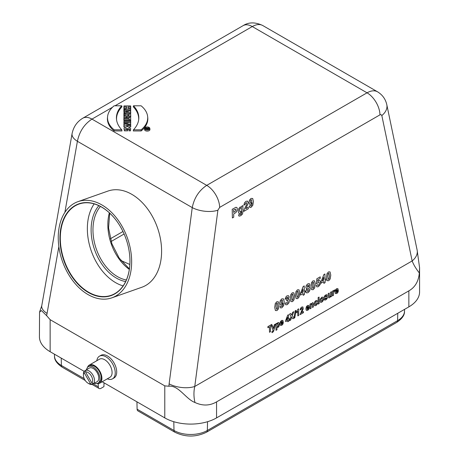 <?xml version="1.0" encoding="UTF-8"?>
<svg xmlns="http://www.w3.org/2000/svg" width="459" height="459" viewBox="0 0 459 459"><rect width="100%" height="100%" fill="white"/><g stroke="black" fill="none" stroke-linecap="round" stroke-linejoin="round"><path stroke-width="0.69" d="M120.998 260.551L129.857 264.47M96.832 360.717A13.076 7.551 60 0 1 99.448 356.184L100.928 355.335A13.076 7.551 60 0 1 113.998 362.88A13.076 7.551 60 0 1 113.998 377.981L112.524 378.83A13.076 7.551 60 0 1 107.291 378.83M46.617 315.654L41.43 310.542L39.554 312.114L41.758 305.734A18.303 8.623 10 0 0 47.076 313.394L46.617 315.654L50.146 319.682L164.781 385.87L168.872 386.237L169.124 383.856A18.303 8.084 7.5 0 0 194.765 386.455C193.612 391.699 193.681 397.052 194.972 402.503C202.614 406.037 209.809 405.831 216.556 401.883L408.854 290.863C415.085 287.328 418.574 281.367 419.325 272.973C415.974 268.71 413.582 264.7 412.153 260.947A18.303 12.112 -11.8 0 0 417.133 250.132A18.303 12.112 -11.8 0 0 417.133 250.126L419.578 267.649L419.325 272.973M50.146 319.682L50.146 351.709L84.169 371.354M102.208 381.768L164.781 417.897L164.781 385.87M149.399 129.082A2.301 1.331 0 0 0 148.607 128.468M145.813 128.486A2.301 1.331 0 0 0 145.067 129.082M148.561 128.055L148.561 128.595A0.723 0.419 180 0 1 147.85 129.008A0.723 0.419 180 0 1 147.115 128.606L145.864 128.968L147.115 128.486L147.115 128.164L145.864 128.055L148.561 128.055L148.676 129.581M145.813 129.295L145.864 128.055M124.366 130.838L123.982 128.204L127.453 126.46L130.66 128.474L130.471 130.838L128.968 130.838L129.352 128.847L125.462 128.509L127.596 128.75L127.711 130.838L124.366 130.838L123.982 128.204M130.66 128.474L130.471 130.838M129.22 129.421L126.11 128.75M130.672 122.645L130.649 120.556L123.976 120.556L123.953 122.645M130.494 117.177A2.209 1.274 0 0 0 130.763 116.563L130.649 113.941L123.976 113.941L123.947 116.029M124.194 118.032L126.747 117.297A2.209 1.274 0 0 0 129.134 117.797M123.976 113.941L123.976 114.893L126.483 115.048L123.976 115.777L123.964 118.101M128.25 108.215L130.763 108.008L130.649 105.92L123.976 105.92L123.861 108.008L126.581 108.215M127.04 110.303L130.763 110.303L130.649 108.215L128.141 108.215L128.141 106.878L128.25 108.008M123.976 105.92L123.976 106.878L126.695 106.878L126.695 108.215L123.976 108.215L123.907 110.303M138.664 119.885A43.054 24.855 0 0 0 133.276 106.804L133.466 105.799L141.108 105.799A36.077 20.827 180 0 1 147.643 116.523A36.077 20.827 180 0 1 141.108 129.822L141.165 130.958L133.276 130.958L133.466 129.822A43.169 24.924 0 0 0 138.727 119.351A43.169 24.924 0 0 0 133.466 105.799M147.643 116.523L147.758 117.584A36.192 20.896 180 0 1 141.165 130.958M144.631 128.371L144.516 129.432A2.72 1.572 0 0 0 147.236 131.102A2.72 1.572 0 0 0 149.95 129.432L149.835 128.371A2.605 1.503 0 0 0 148.154 127.057A2.605 1.503 0 0 0 145.388 127.401A2.605 1.503 0 0 0 144.631 128.371A2.605 1.503 0 0 0 147.236 129.966A2.605 1.503 0 0 0 149.835 128.371M116.575 119.885A43.054 24.855 180 0 1 121.962 106.804L121.767 105.799L114.13 105.799A36.077 20.827 0 0 0 107.595 116.523A36.077 20.827 0 0 0 114.13 129.822L114.067 130.958L121.962 130.958L121.767 129.822A43.169 24.924 180 0 1 116.506 119.351A43.169 24.924 180 0 1 121.767 105.799M107.595 116.523L107.481 117.584A36.192 20.896 0 0 0 114.067 130.958M127.057 113.941L130.763 113.23L130.649 110.998L123.976 109.712L123.861 111.778L124.991 112.254M123.976 109.712L123.976 110.665L125.106 110.877L125.106 112.231L123.976 112.449L123.907 114.549M130.695 120.981L130.649 117.177L129.203 117.177L129.105 118.032M129.203 117.177L129.203 118.032L123.976 118.032L123.861 119.036L123.861 120.12L129.088 120.12L129.088 120.556M130.649 124.9L130.649 122.467L123.976 122.467L124.022 124.509M129.467 126.925L130.763 126.925L130.649 124.882L126.483 124.882L130.649 123.758L130.649 122.467M123.976 122.467L123.976 123.373L128.233 123.373L123.976 124.521L123.861 126.925L124.882 126.925M50.146 351.709A36.611 21.137 180 0 1 39.422 336.763L39.554 312.114M419.578 267.649L419.578 291.93A36.611 21.137 180 0 1 408.854 306.876L408.854 290.863M216.556 401.883L216.556 417.897L408.854 306.876M216.556 417.897A36.611 21.137 180 0 1 164.781 417.897M104.004 382.806L103.952 386.621L101.055 388.291A3.924 2.266 120 0 1 99.092 388.486L92.075 384.43M93.183 383.833L98.283 386.771L98.209 383.661M98.283 386.771A3.924 2.266 120 0 0 99.092 388.486M207.543 421.712L207.342 430.49L397.609 320.64A23.575 13.609 0 0 0 404.505 311.265C404.712 315.058 402.141 318.753 396.794 322.35L206.527 432.2C195.959 437.312 185.384 437.312 174.81 432.2L137.924 410.903A3.924 2.266 -60 0 1 137.109 409.193L174.001 430.49L173.8 421.712M136.943 401.826L137.109 409.193M111.916 297.816L141.865 287.248A50.989 34.517 -109.4 0 0 161.161 243.643A50.989 34.517 -109.4 0 0 131.108 193.939A50.989 34.517 -109.4 0 0 107.928 191.076L77.978 201.644A50.989 34.517 -109.4 0 0 62.395 261.217A50.989 34.517 -109.4 0 0 111.916 297.816A50.989 34.517 -109.4 0 0 131.211 254.211A50.989 34.517 -109.4 0 0 101.158 204.513A50.989 34.517 -109.4 0 0 77.978 201.644M111.141 241.486L124.114 233.998M110.367 238.778L122.966 231.502M194.972 402.503C186.021 399.238 178.494 384.998 168.872 386.237M377.522 91.794L262.697 25.497C259.794 23.943 256.317 24.293 252.272 26.553L115.014 105.799M217.893 210.193L194.765 386.455L412.153 260.947L381.831 115.542L381.016 114.612L379.977 114.842L219.666 207.393L217.893 210.193A18.303 8.084 -172.5 0 1 192.246 207.594C194.226 197.846 199.057 190.433 206.728 185.367L367.039 92.816C371.084 90.555 374.567 90.205 377.493 91.777L377.728 91.915M112.512 107.245L91.961 119.11C84.284 124.177 79.43 131.567 77.405 141.292A18.303 8.623 -170 0 1 72.08 133.632L41.758 305.734M381.831 115.542A18.303 12.112 -11.8 0 0 386.811 104.727L386.811 104.727C385.543 99.087 382.433 94.772 377.487 91.777M141.108 129.822L133.466 129.822M147.236 129.857A2.415 1.394 0 0 0 149.645 128.549A2.415 1.394 0 0 0 148.228 127.195A2.415 1.394 0 0 0 145.526 127.476A2.415 1.394 0 0 0 144.82 128.549A2.415 1.394 0 0 0 147.236 129.857M128.141 106.878L130.649 106.878L130.649 105.92M130.649 106.878L130.763 108.008M123.976 106.878L123.861 108.008M126.695 106.878L126.581 108.008M123.976 108.215L123.861 110.303M123.976 109.173L130.649 109.173L130.763 110.303M130.649 109.173L130.649 108.215M114.13 129.822L121.767 129.822M126.047 111.061L126.047 112.048L128.618 111.554L126.047 111.061L126.145 112.03M123.976 112.449L123.976 113.396L130.649 112.111L130.649 110.998M130.649 112.111L130.763 113.23M123.976 110.665L123.861 111.778M125.106 110.877L124.991 111.996M123.976 113.396L123.861 114.555M127.51 114.893L129.203 114.893L129.203 115.215A0.849 0.488 180 0 1 129.203 115.243A0.849 0.488 180 0 1 128.359 115.702A0.849 0.488 180 0 1 127.51 115.243A0.849 0.488 180 0 1 127.51 115.215L127.562 115.381M129.203 114.893L129.157 115.381M123.976 115.777L123.976 116.953L126.787 116.144A2.094 1.211 0 0 0 129.14 116.661A2.094 1.211 0 0 0 130.649 115.496L130.649 113.941M123.976 114.893L123.861 116.029M123.976 116.953L123.861 118.129M126.787 116.144L126.747 117.297M123.976 118.032L123.861 120.12M123.976 118.99L129.203 118.99L129.088 120.12M129.203 118.99L129.134 120.556M129.203 119.845L130.649 119.845L130.763 120.981M130.649 119.845L130.649 117.177M123.976 120.556L123.976 121.515L130.649 121.515L130.649 120.556M130.649 121.515L130.763 122.645M123.976 121.515L123.861 122.645M130.649 123.758L130.763 124.871M123.976 123.373L123.861 124.509M123.976 124.521L123.861 126.925M123.976 125.789L130.649 125.789L130.763 126.925M130.649 125.789L130.649 124.882M130.39 129.702L129.117 129.702M127.596 128.75L127.711 130.838M127.596 129.702L124.435 129.702M148.372 128.164L147.305 128.164L147.305 128.595A0.534 0.31 0 0 0 148.372 128.612L148.314 128.732M147.305 128.164L147.362 128.732M147.115 128.606L147.029 129.777M147.115 128.164L147.087 128.491M145.864 128.164L145.75 129.295M99.448 356.184A13.076 7.551 60 0 1 112.524 363.735A13.076 7.551 60 0 1 112.524 378.83M96.746 383.558A10.459 6.042 -120 0 0 99.752 383.185A10.459 6.042 -120 0 0 99.752 371.107A10.459 6.042 -120 0 0 89.293 365.071A10.459 6.042 -120 0 0 87.468 367.487M99.752 383.185L109.919 377.315A10.459 6.042 -120 0 0 109.919 365.238A10.459 6.042 -120 0 0 99.46 359.196L89.293 365.071M94.428 383.236A9.547 5.508 -120 0 0 97.996 383.139L99.293 382.393A9.547 5.508 -120 0 0 99.293 371.371A9.547 5.508 -120 0 0 89.746 365.863L88.455 366.609A9.547 5.508 -120 0 0 86.585 369.65M97.996 383.139A9.547 5.508 -120 0 0 97.996 372.123A9.547 5.508 -120 0 0 88.455 366.609M93.493 383.649L94.789 382.904A7.843 4.527 60 0 1 94.193 383.38L97.147 381.67A7.843 4.527 -120 0 0 97.463 373.184A7.843 4.527 -120 0 0 90.01 367.797A7.843 4.527 -120 0 0 89.304 368.084L86.344 369.788A7.843 4.527 60 0 1 87.055 369.506L85.758 370.252A7.843 4.527 60 0 1 92.896 375.066A7.843 4.527 60 0 1 93.493 383.649L91.903 383.036A6.535 3.775 60 0 0 91.318 375.978A6.535 3.775 60 0 0 85.5 371.939L91.903 383.036M90.595 383.787A6.535 3.775 60 0 1 88.048 383.202A6.535 3.775 60 0 1 83.429 375.198A6.535 3.775 60 0 1 84.192 372.697L90.595 383.787L92.184 384.407A7.843 4.527 60 0 1 88.971 383.735L88.048 383.202M85.5 371.939L85.758 370.252M83.429 375.198L83.429 374.131A7.843 4.527 60 0 1 84.45 371.01L85.758 370.281A7.843 4.527 60 0 1 86.344 369.788M93.47 383.644L93.481 383.661A7.843 4.527 60 0 0 94.193 383.38M84.45 371.01L84.192 372.697M92.184 384.407L93.481 383.661M117.171 221.68A48.379 32.744 -109.4 0 0 101.02 206.768A48.379 32.744 -109.4 0 0 79.028 204.048A48.379 32.744 -109.4 0 0 60.674 244.98A48.379 32.744 -109.4 0 0 88.598 292.205A48.379 32.744 -109.4 0 0 111.227 295.286A48.379 32.744 -109.4 0 0 129.851 257.619M100.871 206.596A48.637 32.922 -109.4 0 0 60.072 234.279A48.637 32.922 -109.4 0 0 94.761 295.401A48.637 32.922 -109.4 0 0 129.857 257.671A48.637 32.922 -109.4 0 0 117.143 221.64A48.637 32.922 -109.4 0 0 100.871 206.596M94.175 203.882A48.379 32.744 -109.4 0 0 91.295 251.021A48.379 32.744 -109.4 0 0 123.121 285.905M338.363 290.495L335.965 291.884L336.217 292.607L336.774 292.595L337.371 291.574L338.329 291.23L337.772 292.601L336.786 293.531L335.368 293.536L334.978 292.125L335.409 290.025L336.579 288.677L337.87 288.636L338.363 290.495M335.965 291.109L337.399 290.283L337.164 289.589L336.149 290.191L335.965 291.109M334.795 289.945L334.525 291.201L333.733 291.597L333.521 292.245L333.509 295.315L332.551 295.866L332.448 291.167L333.337 290.656L333.354 291.327L333.75 290.467L334.795 289.945M331.501 291.717L331.605 296.416L330.715 296.927L330.698 296.227L329.516 297.73L328.856 297.897L328.277 296.589L328.208 293.617L329.166 293.066L329.292 296.405L329.849 296.577L330.543 295.562L330.543 292.268L331.501 291.717M324.088 299.4L325.047 298.654L325.305 299.061L326.389 298.448L326.435 297.845L324.628 298.109L324.174 297.3L324.524 296.061L325.666 294.976L326.779 294.655L327.296 295.298L326.401 296.032L325.701 295.86L325.064 296.629L327.147 296.566L327.462 297.317L327.072 298.671L325.856 299.842L324.674 300.129L324.088 299.4M325.867 278.98L325.896 280.432L325.075 280.908L325.11 282.652L323.876 283.364L323.836 281.625L321.111 283.197L321.082 281.746L323.847 274.585L324.92 273.966L325.041 279.456L325.867 278.98M323.802 280.168L323.738 277.213L322.275 281.051L323.802 280.168M316.171 285.561L317.439 284.655L317.783 285.355L318.403 285.332L319.074 284.517L319.321 283.083L319.022 282.05L318.299 282.067L317.324 283.266L316.285 283.668L316.842 278.785L320.216 276.84L320.25 278.395L317.84 279.783L317.674 281.367L318.54 280.587L319.998 280.558L320.634 282.296L320.198 284.477L318.42 286.663L316.905 286.886L316.171 285.561M319.068 297.082L319.212 303.571L318.259 304.122L318.116 297.639L319.068 297.082M317.456 301.23L316.521 301.999L315.849 301.638L315.098 303.479L315.339 304.535L315.93 304.546L316.601 303.256L317.542 302.923L317.008 304.512L315.907 305.585L314.627 305.665L314.117 304.139L314.547 302.056L315.815 300.668L316.876 300.427L317.456 301.23M313.342 304.001L313.405 306.922L312.453 307.473L312.315 304.128L311.776 303.961L311.07 305.023L311.07 308.27L310.112 308.827L310.009 304.128L310.898 303.611L310.909 304.306L312.665 302.636L313.072 302.785L313.342 304.001M309.297 307.278L306.899 308.666L307.146 309.389L307.708 309.377L308.299 308.356L309.257 308.012L308.7 309.383L307.714 310.313L306.302 310.318L305.906 308.907L306.337 306.807L307.513 305.459L308.804 305.419L309.297 307.278M306.899 307.891L308.328 307.065L308.092 306.371L307.082 306.973L306.899 307.891M305.178 290.92L305.212 292.377L304.386 292.853L304.426 294.592L303.187 295.309L303.152 293.565L300.427 295.143L300.393 293.691L303.158 286.531L304.231 285.911L304.351 291.396L305.178 290.92M303.118 292.113L303.055 289.159L301.586 292.997L303.118 292.113M301.523 312.613L303.428 311.518L303.451 312.671L300.094 314.61L302.206 309.481L302.2 308.069L301.253 308.626L301.064 309.521L300.106 309.951L300.611 308.167L301.724 307.071L302.894 306.922L303.244 308.867L301.523 312.613M298.643 308.85L298.786 315.362L297.834 315.912L297.73 311.231L296.514 312.883L296.485 311.759L297.868 309.297L298.643 308.85M295.189 310.76L295.906 310.347L294.804 317.777L294.099 318.185L295.189 310.76M294.093 318.07L292.882 318.776L291.723 317.169L290.662 320.055L289.457 320.749L291.086 316.383L289.474 314.174L290.65 313.491L291.695 315L292.63 312.349L293.8 311.672L292.32 315.723L294.093 318.07M285.073 303.445L286.307 302.533L286.646 303.29L287.277 303.25L287.936 302.475L287.902 300.427L286.68 300.892L286.789 299.457L287.575 298.711L287.827 297.73L287.615 297.151L286.525 297.816L286.261 298.838L285.079 299.257L286.095 296.652L287.082 295.814L288.608 295.722L289.107 296.893L288.189 299.262L289.118 299.446L289.491 300.588L288.895 302.894L287.317 304.621L285.808 304.81L285.073 303.445M289.245 318.448L289.268 319.539L288.648 319.894L288.677 321.202L287.747 321.736L287.718 320.428L285.676 321.61L285.653 320.52L287.73 315.155L288.533 314.69L288.625 318.804L289.245 318.448M287.695 319.338L287.644 317.123L286.548 320.003L287.695 319.338M279.984 306.681L281.212 305.792L281.465 306.377L281.975 306.325L282.641 305.464L282.951 303.301L281.763 304.719L280.386 304.719L279.772 302.997L280.329 300.53L281.843 298.838L283.53 298.895L284.253 301.867L283.651 305.683L281.912 307.748L280.638 307.937L279.984 306.681M283.318 322.281L280.919 323.664L281.166 324.393L281.728 324.381L282.319 323.354L283.278 323.01L282.721 324.387L281.74 325.316L280.323 325.316L279.927 323.905L280.357 321.805L281.533 320.457L282.824 320.416L283.318 322.281M280.919 322.889L282.348 322.063L282.119 321.369L281.103 321.971L280.919 322.889M276.915 327.405L276.966 329.769L276.014 330.319L275.87 323.836L276.76 323.32L276.777 324.014L277.884 322.562L278.969 322.591L279.451 324.123L279.049 326.206L277.988 327.479L276.915 327.405M274.293 324.748L275.285 324.174L273.897 330.382L273.415 331.65L272.026 332.672L271.917 331.742L272.812 331.031L273.042 330.239L271.562 326.32L272.583 325.735L273.524 328.569L274.293 324.748M271.854 324.347L271.877 325.442L270.397 326.297L270.517 331.685L269.508 332.264L269.387 326.877L267.907 327.732L267.884 326.636L271.854 324.347M249.157 206.263L250.39 205.368L250.643 205.959L251.148 205.907L251.813 205.041L252.123 202.884L250.935 204.301L249.564 204.295L248.944 202.58L249.501 200.107L251.016 198.42L252.702 198.477L253.425 201.449L252.823 205.259L251.084 207.33L249.811 207.514L249.157 206.263M245.743 208.696L248.279 207.233L248.313 208.776L243.838 211.358L244.24 209.447L246.655 204.525L246.649 202.637L245.381 203.383L245.129 204.576L243.855 205.144L244.527 202.769L246.013 201.312L247.573 201.105L248.176 202.499L248.038 203.704L245.743 208.696M242.874 205.569L242.995 211.192L242.518 214.02L240.78 215.696L239.03 216.155L238.485 214.864L239.948 214.255L240.126 214.611L240.7 214.456L241.445 213.831L241.715 211.553L240.292 213.406L238.726 213.223L238.238 211.381L238.772 208.638L240.2 206.969L241.698 207.141L241.681 206.257L242.874 205.569M234.549 213.418L233.677 213.923L233.746 217.182L232.403 217.962L232.208 209.315L235.972 207.273L236.947 207.566L237.372 209.029L237.177 210.497L235.943 212.488L234.549 213.418M234.239 209.625L233.585 209.998L233.642 212.454L235.846 210.612L235.754 209.195L234.239 209.625M330.044 271.917L330.767 275.067L330.193 278.969L328.707 280.724L327.118 280.661L326.447 277.546L327.02 273.65L328.512 271.894L330.044 271.917M329.436 275.836L328.954 273.225L328.133 273.702L327.783 276.788L328.26 279.399L329.086 278.923L329.436 275.836M323.09 297.168L323.652 298.614L323.165 300.685L321.845 302.16L320.893 302.412L320.187 301.953L320.13 299.383L321.73 297.248L323.09 297.168M322.671 299.188L322.39 298.27L321.753 298.264L321.134 298.998L321.18 301.138L321.816 301.144L322.442 300.41L322.671 299.188M314.53 280.874L315.253 284.023L314.679 287.931L313.193 289.681L311.604 289.618L310.932 286.502L311.506 282.606L312.998 280.851L314.53 280.874M313.922 284.792L313.44 282.182L312.619 282.658L312.263 285.75L312.745 288.355L313.566 287.879L313.922 284.792M309.848 287.592L310.164 288.705L309.618 290.995L308.069 292.647L306.543 292.899L305.786 291.304L306.853 288.47L306.113 288.137L305.866 287.225L306.348 285.326L307.817 283.846L309.303 283.622L309.865 284.919L308.982 287.236L309.848 287.592M308.896 289.365L308.614 288.545L307.937 288.556L307.249 289.377L307.335 291.333L308.018 291.327L308.66 290.581L308.896 289.365M308.666 285.722L308.437 285.102L307.278 285.773L307.312 287.294L308.465 286.623L308.666 285.722M299.016 289.83L299.738 292.98L299.165 296.887L297.673 298.643L296.089 298.574L295.418 295.458L295.992 291.568L297.484 289.807L299.016 289.83M298.407 293.749L297.925 291.138L297.105 291.614L296.749 294.707L297.231 297.317L298.052 296.835L298.407 293.749M293.84 292.819L294.569 295.963L293.989 299.87L292.503 301.626L290.914 301.557L290.243 298.442L290.822 294.552L292.308 292.796L293.84 292.819M293.232 296.738L292.756 294.127L291.93 294.603L291.58 297.69L292.056 300.301L292.882 299.825L293.232 296.738M282.566 302.647L282.48 300.312L281.815 300.243L281.235 300.949L281.31 303.359L281.952 303.382L282.566 302.647M278.326 301.775L279.055 304.925L278.475 308.827L276.989 310.582L275.4 310.519L274.729 307.404L275.308 303.508L276.794 301.752L278.326 301.775M278.475 324.691L278.223 323.727L277.649 323.698L277.075 324.381L277.133 326.59L277.729 326.624L278.28 325.959L278.475 324.691M277.718 305.694L277.242 303.083L276.416 303.56L276.066 306.646L276.542 309.257L277.368 308.781L277.718 305.694M251.739 202.224L251.652 199.889L250.987 199.826L250.407 200.531L250.482 202.935L251.125 202.964L251.739 202.224M241.686 209.338L241.348 208.07L240.556 208.047L239.81 208.948L239.546 210.532L239.873 211.817L240.614 211.863L241.394 210.928L241.686 209.338M72.08 133.632C73.492 126.81 77.072 121.669 82.809 118.204L82.809 118.204A18.303 10.568 -120 0 1 91.961 119.11L206.728 185.367A18.303 10.568 -120 0 1 219.666 207.393M379.977 114.842A18.303 10.568 -120 0 0 367.039 92.816L252.272 26.553A18.303 10.568 -120 0 0 243.121 25.647L243.121 25.647C248.715 22.049 255.244 21.998 262.691 25.497M396.794 322.35A3.924 2.266 -120 0 0 397.609 320.64L397.775 313.273M61.225 358.106L61.391 365.479L84.227 378.658M169.124 383.856L192.246 207.594L77.405 141.292L64.88 212.362M58.85 246.586L47.076 313.394M54.495 356.104A23.575 13.609 0 0 0 61.391 365.479A3.924 2.266 -60 0 0 62.206 367.189C56.859 363.585 54.288 359.89 54.495 356.104L54.432 354.187M174.81 432.2A3.924 2.266 -60 0 1 174.001 430.49A23.575 13.609 0 0 0 207.342 430.49A3.924 2.266 -120 0 1 206.527 432.2M130.649 115.496L130.763 116.563M148.561 128.595L148.67 129.587M98.863 205.661A43.146 29.204 -109.4 0 0 94.629 249.839A43.146 29.204 -109.4 0 0 125.651 281.579M100.423 206.447A41.838 28.32 -109.4 0 0 96.373 249.226A41.838 28.32 -109.4 0 0 126.38 279.99M109.368 212.821A41.838 28.32 -109.4 0 0 129.335 269.41M82.809 118.204L243.121 25.647M386.811 104.727L417.133 250.126M404.505 311.265L404.568 309.349M85.248 380.494L62.206 367.189M109.724 213.154L108.565 227.939L111.893 243.752L119.225 258.147L129.409 268.928"/></g></svg>
